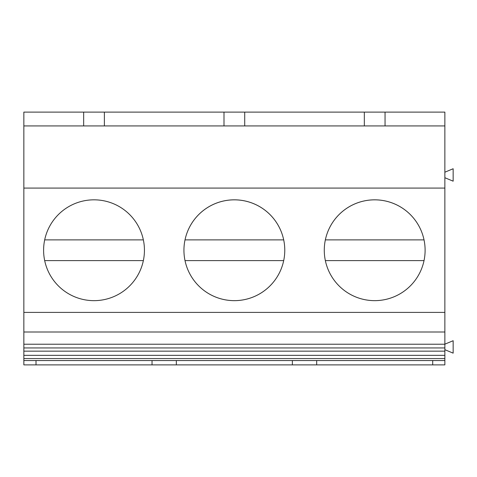 <?xml version="1.0" encoding="UTF-8"?>
<svg xmlns="http://www.w3.org/2000/svg" width="477" height="477" viewBox="0 0 477 477"><rect width="100%" height="100%" fill="white"/><g stroke="black" fill="none" stroke-linecap="round" stroke-linejoin="round"><path stroke-width="0.72" d="M432.705 360.54L432.705 364.887L444.862 364.887L444.862 112.113L23.85 112.113L23.85 364.887L36.008 364.887L36.008 360.54M444.862 125.928L385.052 125.928L385.052 112.113M444.862 188.081L23.85 188.081M364.333 112.113L364.333 125.928L385.052 125.928M364.333 125.928L244.713 125.928L244.713 112.113M223.999 112.113L223.999 125.928L244.713 125.928M223.999 125.928L104.38 125.928L104.38 112.113M83.66 112.113L83.66 125.928L104.38 125.928M83.66 125.928L23.85 125.928M183.937 250.24A50.419 50.419 0 0 1 259.566 206.577A50.419 50.419 0 0 1 259.566 293.904A50.419 50.419 0 0 1 183.937 250.24M444.862 312.399L23.85 312.399M324.277 250.24A50.419 50.419 0 0 1 399.899 206.577A50.419 50.419 0 0 1 399.899 293.904A50.419 50.419 0 0 1 324.277 250.24M43.604 250.24A50.419 50.419 0 0 1 119.226 206.577A50.419 50.419 0 0 1 119.226 293.904A50.419 50.419 0 0 1 43.604 250.24M444.862 332.004L23.85 332.004M444.862 344.233L23.85 344.233M444.862 347.942L23.85 347.942M444.862 351.155L23.85 351.155M444.862 355.353L23.85 355.353M444.862 358.567L23.85 358.567M444.862 360.54L23.85 360.54M432.705 364.887L176.341 364.887L176.341 360.54M152.032 360.54L152.032 364.887L36.008 364.887M152.032 364.887L176.341 364.887M444.862 349.695L453.15 353.147L453.15 340.715L444.862 344.167M444.862 177.724L453.15 181.177L453.15 168.745L444.862 172.197M292.371 360.54L292.371 364.887M316.68 360.54L316.68 364.887M44.677 239.883A50.419 50.419 0 0 1 143.362 239.883L44.677 239.883M143.362 260.603A50.419 50.419 0 0 1 44.677 260.603L143.362 260.603M283.696 260.603A50.419 50.419 0 0 1 185.016 260.603L283.696 260.603M185.016 239.883A50.419 50.419 0 0 1 283.696 239.883L185.016 239.883M424.035 260.603A50.419 50.419 0 0 1 325.356 260.603L424.035 260.603M325.356 239.883A50.419 50.419 0 0 1 424.035 239.883L325.356 239.883"/></g></svg>
